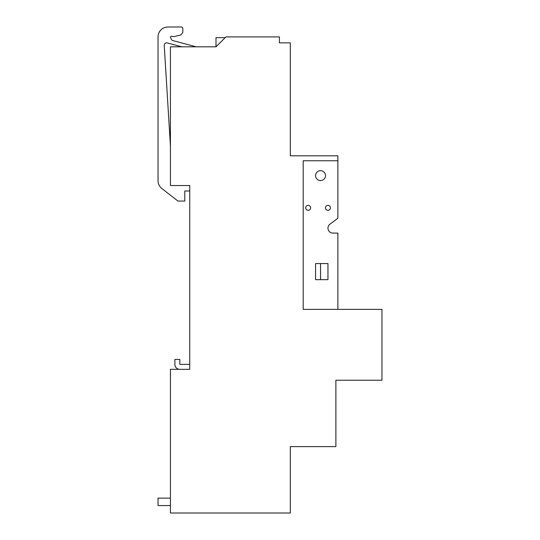 <?xml version="1.0" encoding="UTF-8"?>
<svg xmlns="http://www.w3.org/2000/svg" width="540" height="540" viewBox="0 0 540 540"><rect width="100%" height="100%" fill="white"/><g stroke="black" fill="none" stroke-linecap="round" stroke-linejoin="round"><path stroke-width="0.81" d="M290.311 148.871L290.311 155.81L337.871 155.81L337.871 160.765L303.19 160.765L303.19 309.386L381.962 309.386L381.962 380.228L335.887 380.228L335.887 446.614L290.311 446.614L290.311 513L170.424 513L170.424 369.333L189.743 369.333L189.743 185.531L170.424 185.531L170.424 46.818L216 46.818L216 37.652L225.167 37.652M279.41 37.901L279.41 42.856L290.311 42.856L290.311 155.81M170.424 505.568L158.038 505.568L158.038 498.137L170.424 498.137M189.743 364.379L179.834 364.379L179.834 359.424L174.879 359.424L174.879 364.379A4.955 4.955 0 0 0 179.834 369.333M181.825 46.818L167.346 42.937A2.477 2.477 0 0 0 164.234 45.481L170.424 145.901M189.743 190.984L184.788 190.984L184.788 201.056L177.944 201.056L161.852 188.507A9.909 9.909 0 0 1 158.038 180.691L158.038 36.909A9.909 9.909 0 0 1 167.947 27L181.319 27A1.485 1.485 0 0 1 182.81 28.485L182.81 32.495L180.934 34.898L173.785 36.686L171.497 36.207L170.424 36.875A0.743 0.743 0 0 0 170.471 37.139L171.207 39.062A2.477 2.477 0 0 0 172.881 40.574L196.182 46.818L216 46.818L225.909 36.909L279.41 36.909L279.41 42.856M320.531 170.667A4.955 4.955 0 0 0 315.576 175.622A4.955 4.955 0 0 0 320.531 180.576A4.955 4.955 0 0 0 325.485 175.622A4.955 4.955 0 0 0 320.531 170.667M320.531 263.56L315.576 263.56L315.576 279.659L327.962 279.659L327.962 263.56L320.531 263.56L320.531 279.659M308.144 205.349A2.477 2.477 0 0 0 305.667 207.826A2.477 2.477 0 0 0 308.144 210.303A2.477 2.477 0 0 0 310.622 207.826A2.477 2.477 0 0 0 308.144 205.349M327.962 205.349A2.477 2.477 0 0 0 325.485 207.826A2.477 2.477 0 0 0 327.962 210.303A2.477 2.477 0 0 0 330.44 207.826A2.477 2.477 0 0 0 327.962 205.349M337.871 160.765L337.871 218.228L329.947 224.174A4.955 4.955 0 0 0 332.917 233.091L337.871 233.091L337.871 309.386"/></g></svg>
